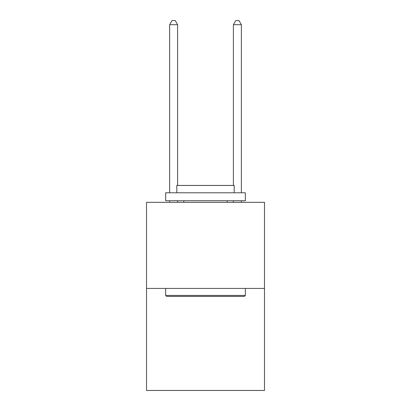 <?xml version="1.0" encoding="UTF-8"?>
<svg xmlns="http://www.w3.org/2000/svg" width="411" height="411" viewBox="0 0 411 411"><rect width="100%" height="100%" fill="white"/><g stroke="black" fill="none" stroke-linecap="round" stroke-linejoin="round"><path stroke-width="0.62" d="M264.484 288.424L264.484 202.346L146.516 202.346L146.516 390.45L264.484 390.45L264.484 288.424L146.516 288.424M244.396 296.398L166.604 296.398L165.648 295.442L245.352 295.442L244.396 296.398M165.648 192.78L245.352 192.78L245.352 200.748L165.648 200.748L165.648 192.78M234.193 192.78L234.193 185.448L176.807 185.448L176.807 192.78M165.648 288.424L165.648 295.442M245.352 288.424L245.352 295.442M183.82 200.748L183.82 202.346M227.18 200.748L227.18 202.346M177.603 185.448L177.603 24.696L169.63 24.696L169.63 192.78M169.63 200.748L169.63 202.346M177.603 200.748L177.603 202.346M169.63 24.696L172.024 20.55L175.209 20.55L177.603 24.696M241.37 202.346L241.37 200.748M241.37 192.78L241.37 24.696L233.397 24.696L233.397 185.448M233.397 202.346L233.397 200.748M233.397 24.696L235.791 20.55L238.976 20.55L241.37 24.696"/></g></svg>
